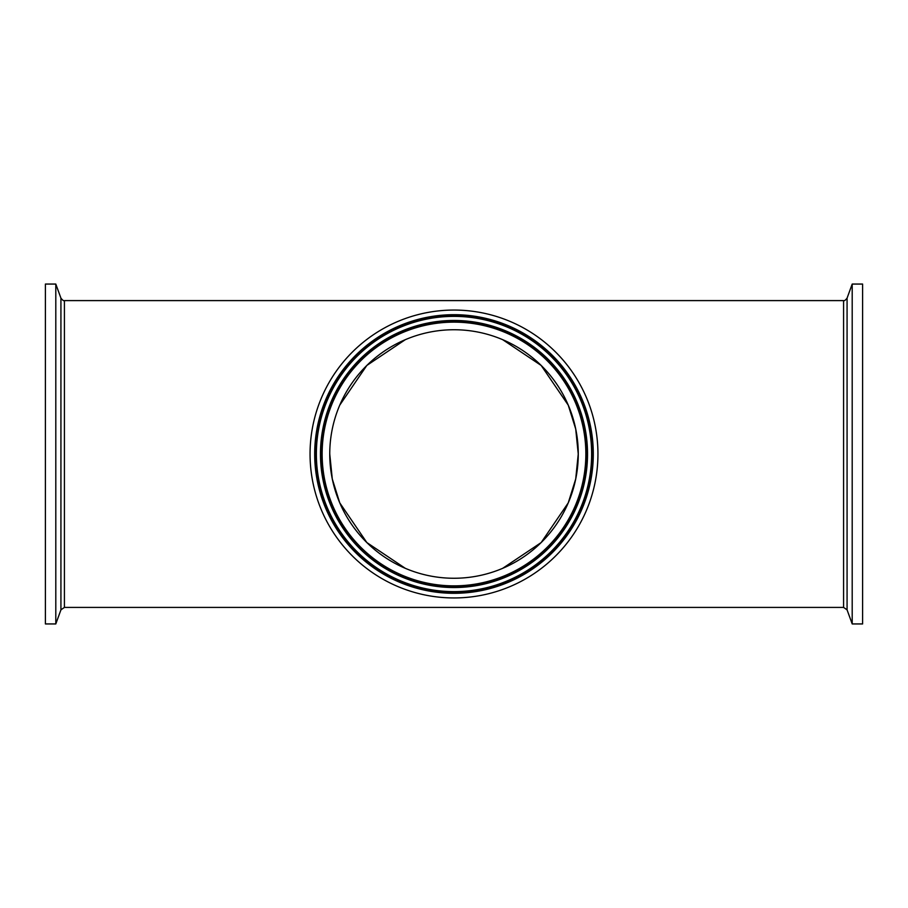 <?xml version="1.0" encoding="UTF-8"?>
<svg xmlns="http://www.w3.org/2000/svg" width="908" height="908" viewBox="0 0 908 908"><rect width="100%" height="100%" fill="white"/><g stroke="black" fill="none" stroke-linecap="round" stroke-linejoin="round"><path stroke-width="1.36" d="M55.797 284.056L45.4 284.056L45.4 623.944L55.797 623.944L55.797 284.056L60.927 298.142L60.927 609.858L55.797 623.944M64.423 300.593L843.577 300.593L843.577 607.407L64.423 607.407L64.423 300.593C63.753 301.059 62.595 300.242 60.927 298.142M329.752 454A124.248 124.248 0 0 1 516.13 346.391A124.248 124.248 0 0 1 516.13 561.609A124.248 124.248 0 0 1 329.752 454L332.283 478.959L339.762 502.873L366.843 542.553L405.309 568.317M597.941 454A143.941 143.941 0 0 1 382.03 578.657A143.941 143.941 0 0 1 382.03 329.343A143.941 143.941 0 0 1 597.941 454M852.203 623.944L862.6 623.944L862.6 284.056L852.203 284.056L852.203 623.944L847.073 609.858L847.073 298.142L852.203 284.056M502.691 568.317L541.157 542.564L568.238 502.873L575.717 478.959L578.248 454L575.717 429.041L568.238 405.127L541.157 365.447L502.691 339.683M405.309 339.683L366.843 365.436L339.762 405.127M322.136 454A131.864 131.864 0 0 1 519.932 339.808A131.864 131.864 0 0 1 519.932 568.192A131.864 131.864 0 0 1 322.136 454M320.774 454A133.226 133.226 0 0 0 520.613 569.384A133.226 133.226 0 0 0 520.613 338.616A133.226 133.226 0 0 0 320.774 454M587.533 454A133.533 133.533 0 0 1 454 587.533A133.533 133.533 0 0 1 320.467 454A133.533 133.533 0 0 1 454 320.467A133.533 133.533 0 0 1 587.533 454M593.299 454A139.299 139.299 0 0 0 384.345 333.361A139.299 139.299 0 0 0 384.345 574.639A139.299 139.299 0 0 0 593.299 454M591.937 454A137.937 137.937 0 0 1 454 591.937A137.937 137.937 0 0 1 316.063 454A137.937 137.937 0 0 1 454 316.063A137.937 137.937 0 0 1 591.937 454M591.63 454A137.63 137.63 0 0 1 454 591.63A137.63 137.63 0 0 1 316.37 454A137.63 137.63 0 0 1 454 316.37A137.63 137.63 0 0 1 591.63 454M64.423 607.407L60.927 609.858M843.577 607.407L847.073 609.858M843.577 300.593C844.247 301.059 845.405 300.242 847.073 298.142"/></g></svg>
